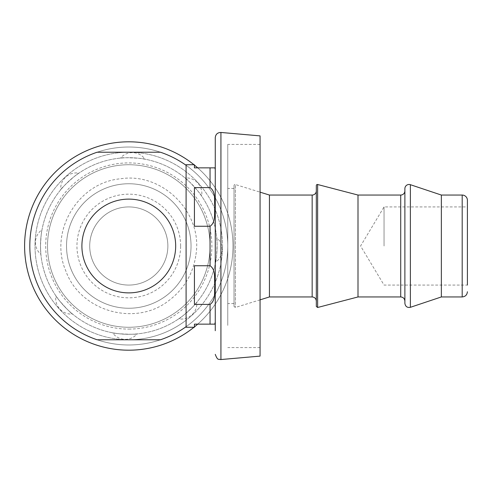 <?xml version="1.0" encoding="UTF-8"?>
<svg xmlns="http://www.w3.org/2000/svg" width="492" height="492" viewBox="0 0 492 492"><rect width="100%" height="100%" fill="white"/><g stroke="black" fill="none" stroke-linecap="round" stroke-linejoin="round"><path stroke-width="0.37" stroke-dasharray="2.46 1.84" d="M384.049 246L384.049 206.929L384.049 246M467.4 246L467.4 285.071L467.4 246M89.716 246A39.071 39.071 0 0 1 148.326 212.163A39.071 39.071 0 0 1 148.326 279.837A39.071 39.071 0 0 1 89.716 246A39.071 39.071 0 0 0 148.326 279.837A39.071 39.071 0 0 0 148.326 212.163A39.071 39.071 0 0 0 89.716 246M227.765 325.409L227.765 144.414L227.765 325.409M227.765 246L227.765 188.436L227.765 246M215.262 169.943L215.262 322.057L215.262 169.943M260.065 356.116L260.065 135.884M260.065 325.409L260.065 144.414L260.065 325.409M128.787 183.75A62.25 62.25 0 0 0 74.876 277.125A62.25 62.25 0 0 0 182.698 277.125A62.25 62.25 0 0 0 128.787 183.75A62.25 62.25 0 0 1 182.698 277.125A62.25 62.25 0 0 1 74.876 277.125A62.25 62.25 0 0 1 128.787 183.75A62.25 62.25 0 0 0 66.537 246A62.25 62.25 0 0 0 128.787 308.25A62.25 62.25 0 0 0 191.044 246A62.25 62.25 0 0 0 128.787 183.75A62.25 62.25 0 0 0 74.876 277.125A62.25 62.25 0 0 0 182.698 277.125A62.25 62.25 0 0 0 128.787 183.75M128.787 199.112A46.888 46.888 0 0 0 88.185 269.444A46.888 46.888 0 0 0 169.389 269.444A46.888 46.888 0 0 0 128.787 199.112A46.888 46.888 0 0 0 88.185 269.444A46.888 46.888 0 0 0 169.389 269.444A46.888 46.888 0 0 0 128.787 199.112A46.888 46.888 0 0 0 81.949 243.995A46.888 46.888 0 0 0 124.784 292.715A46.888 46.888 0 0 0 175.287 251.996A46.888 46.888 0 0 0 128.787 199.112M201.646 196.117C202.649 195.81 185.435 176.966 185.041 177.938C185.435 176.966 202.649 195.81 201.646 196.117A15.627 15.627 0 0 0 185.041 177.938M215.582 262.242C216.505 262.734 217.655 237.242 216.689 237.648C217.655 237.242 216.505 262.734 215.582 262.242A15.627 15.627 0 0 0 216.689 237.648M178.676 318.859C178.977 319.855 197.821 302.648 196.849 302.248C197.821 302.648 178.977 319.855 178.676 318.859A15.627 15.627 0 0 0 196.849 302.248M112.545 332.795C112.053 333.717 137.545 334.868 137.139 333.902C137.545 334.868 112.053 333.717 112.545 332.795A15.627 15.627 0 0 0 137.139 333.902M55.928 295.883C54.932 296.19 72.139 315.034 72.539 314.062C72.139 315.034 54.932 296.19 55.928 295.883A15.627 15.627 0 0 0 72.539 314.062M41.998 229.758C41.42 231.369 40.916 236.787 40.492 246C40.916 236.787 41.42 231.369 41.998 229.758A15.627 15.627 0 0 0 40.885 254.352M40.492 246C40.922 256.861 40.922 256.861 40.492 246C40.922 256.861 40.922 256.861 40.492 246A88.302 88.302 0 0 1 172.938 169.531A88.302 88.302 0 0 1 172.938 322.469A88.302 88.302 0 0 1 40.492 246A88.302 88.302 0 0 1 128.787 157.698A88.302 88.302 0 0 1 217.089 246A88.302 88.302 0 0 1 128.787 334.302A88.302 88.302 0 0 1 40.492 246A88.302 88.302 0 0 1 128.787 157.698A88.302 88.302 0 0 1 217.089 246A88.302 88.302 0 0 1 128.787 334.302A88.302 88.302 0 0 1 40.492 246M78.904 173.141C78.597 172.145 59.753 189.352 60.725 189.752C59.753 189.352 78.597 172.145 78.904 173.141A15.627 15.627 0 0 0 60.725 189.752M145.035 159.205C145.521 158.283 120.03 157.132 120.435 158.098C120.03 157.132 145.521 158.283 145.035 159.205A15.627 15.627 0 0 0 120.435 158.098M128.787 164.734A81.266 81.266 0 0 0 58.407 286.633A81.266 81.266 0 0 0 199.168 286.633A81.266 81.266 0 0 0 128.787 164.734A81.266 81.266 0 0 0 53.665 276.996A81.266 81.266 0 0 0 210.053 246A81.266 81.266 0 0 0 128.787 164.734M128.787 350.187A104.187 104.187 0 0 1 24.6 246A104.187 104.187 0 0 1 128.787 141.813A104.187 104.187 0 0 1 232.974 246A104.187 104.187 0 0 1 128.787 350.187A104.187 104.187 0 0 1 24.6 246A104.187 104.187 0 0 1 128.787 141.813A104.187 104.187 0 0 1 232.974 246A104.187 104.187 0 0 1 128.787 350.187A104.187 104.187 0 0 1 24.6 246A104.187 104.187 0 0 1 128.787 141.813A104.187 104.187 0 0 1 232.974 246A104.187 104.187 0 0 1 128.787 350.187A104.187 104.187 0 0 1 24.6 246A104.187 104.187 0 0 1 128.787 141.813A104.187 104.187 0 0 1 232.974 246A104.187 104.187 0 0 1 128.787 350.187A104.187 104.187 0 0 1 24.6 246A104.187 104.187 0 0 1 128.787 141.813A104.187 104.187 0 0 1 232.974 246A104.187 104.187 0 0 1 128.787 350.187M193.989 164.734A104.187 104.187 0 0 1 194.426 165.091M197.704 167.858A104.187 104.187 0 0 1 197.704 324.142M194.426 326.909A104.187 104.187 0 0 1 193.989 327.266M186.093 164.734L186.093 326.706A98.978 98.978 0 0 1 160.478 339.769L128.787 339.769A93.769 93.769 0 0 1 35.018 246A93.769 93.769 0 0 1 128.787 152.231A93.769 93.769 0 0 1 222.556 246A93.769 93.769 0 0 1 128.787 339.769A93.769 93.769 0 0 1 35.018 246A93.769 93.769 0 0 1 128.787 152.231A93.769 93.769 0 0 1 222.556 246A93.769 93.769 0 0 1 128.787 339.769L97.102 339.769A98.978 98.978 0 0 1 97.102 152.231L160.478 152.231A98.978 98.978 0 0 1 186.093 165.294L186.093 327.266M234.02 246L234.02 303.564L234.02 246M234.02 185.521L234.02 306.479L234.02 185.521A1.039 1.039 0 0 1 235.367 184.525L235.367 307.475L235.367 184.525L260.065 192.157M269.444 195.053L269.444 296.947M316.325 190.884L316.325 301.116L316.325 190.884M316.325 185.521L316.325 306.479M358.004 195.053L358.004 296.947M404.885 206.929L404.885 285.071M404.885 301.116L404.885 190.884M404.885 188.645L404.885 303.355M441.355 195.053L441.355 296.947M467.4 206.929L467.4 285.071L384.049 285.071L360.574 246L384.049 206.929L467.4 206.929M210.053 304.4C216.136 300.231 214.112 291.27 214.832 285.071C214.112 278.872 216.136 269.911 210.053 265.742L194.426 265.742L194.426 304.4L210.053 304.4L210.053 324.142L194.426 324.142L194.426 327.266M210.053 226.258C216.136 222.089 214.112 213.128 214.832 206.929C214.112 200.73 216.136 191.769 210.053 187.6L194.426 187.6L194.426 226.258L210.053 226.258L210.053 265.742M194.426 164.734L194.426 167.858L210.053 167.858L210.053 187.6M194.426 265.742L194.426 304.4L194.426 265.742M194.426 226.258L194.426 187.6L194.426 226.258M220.926 132.459L220.926 359.541M128.787 329.093A83.093 83.093 0 0 0 200.748 204.457A83.093 83.093 0 0 0 56.832 204.457A83.093 83.093 0 0 0 128.787 329.093M186.093 171.776A93.769 93.769 0 0 0 35.018 246A93.769 93.769 0 0 0 128.787 339.769A93.769 93.769 0 0 1 47.583 199.112A93.769 93.769 0 0 1 209.998 199.112A93.769 93.769 0 0 1 128.787 339.769A93.769 93.769 0 0 1 35.018 246A93.769 93.769 0 0 1 128.787 152.231A93.769 93.769 0 0 1 222.556 246A93.769 93.769 0 0 1 128.787 339.769A93.769 93.769 0 0 0 186.093 320.224M128.787 344.978A98.978 98.978 0 0 0 214.506 196.511A98.978 98.978 0 0 0 43.068 196.511A98.978 98.978 0 0 0 128.787 344.978A98.978 98.978 0 0 1 43.068 196.511A98.978 98.978 0 0 1 214.506 196.511A98.978 98.978 0 0 1 128.787 344.978A98.978 98.978 0 0 1 43.068 196.511A98.978 98.978 0 0 1 214.506 196.511A98.978 98.978 0 0 1 128.787 344.978M180.619 246A51.832 51.832 0 0 0 102.871 201.111A51.832 51.832 0 0 0 102.871 290.889A51.832 51.832 0 0 0 180.619 246M312.162 195.053L312.162 296.947M317.635 184.512L317.635 307.488M400.722 195.053L400.722 296.947M410.377 184.691L410.377 307.309M462.191 195.053L462.191 296.947M97.102 339.769A98.978 98.978 0 0 1 97.102 152.231M160.478 152.231A98.978 98.978 0 0 1 186.093 165.294M186.093 326.706A98.978 98.978 0 0 1 160.478 339.769M260.065 144.414L227.765 144.414M260.065 347.586L227.765 347.586M234.02 188.436L227.765 188.436M234.02 303.564L227.765 303.564M260.065 299.843L235.367 307.475L234.02 306.479M195.951 254.659C202.913 212.605 162.569 172.052 120.472 178.793C78.007 182.507 48.757 231.67 65.756 270.766C79.919 310.975 134.814 327.075 168.455 300.889C183.99 289.271 193.159 273.86 195.951 254.659"/><path stroke-width="0.74" d="M215.262 330.698L215.262 137.649L215.262 330.698M220.926 132.459L260.065 135.884L260.065 356.116L220.926 359.541L220.926 132.459C217.532 132.545 215.644 134.273 215.262 137.649M193.989 327.266A104.187 104.187 0 0 1 24.6 246A104.187 104.187 0 0 1 193.989 164.734M194.426 165.091A104.187 104.187 0 0 1 197.704 167.858M197.704 324.142A104.187 104.187 0 0 1 194.426 326.909M316.325 190.884A4.17 4.17 0 0 1 312.162 195.053L312.162 296.947L269.444 296.947L269.444 195.053L260.065 192.157M316.325 306.479L316.325 185.521A1.039 1.039 0 0 1 317.635 184.512L317.635 307.488L316.325 306.479M404.885 206.929L404.885 190.884A4.17 4.17 0 0 1 400.722 195.053L400.722 296.947L358.004 296.947L358.004 195.053L317.635 184.512M404.885 285.071L404.885 301.116C404.615 298.564 403.225 297.174 400.722 296.947M404.885 303.355L404.885 188.645A4.17 4.17 0 0 1 410.377 184.691L410.377 307.309C407.241 307.869 405.414 306.547 404.885 303.355M467.4 285.071L467.4 200.262A5.209 5.209 0 0 0 462.191 195.053L462.191 296.947L441.355 296.947L441.355 195.053L410.377 184.691M467.4 200.262L467.4 206.929M210.053 187.6C216.136 191.769 214.112 200.73 214.832 206.929C214.112 213.128 216.136 222.089 210.053 226.258L194.426 226.258L194.426 187.6L210.053 187.6L210.053 167.858L214.832 167.858A5.209 5.209 0 0 1 215.262 169.943M210.053 265.742C216.136 269.911 214.112 278.872 214.832 285.071C214.112 291.27 216.136 300.231 210.053 304.4L194.426 304.4L194.426 265.742L210.053 265.742L210.053 226.258M214.832 167.858L194.426 167.858L194.426 164.734L186.093 164.734L186.093 326.706L186.093 165.294A98.978 98.978 0 0 0 160.478 152.231L97.102 152.231A98.978 98.978 0 0 0 97.102 339.769L160.478 339.769A98.978 98.978 0 0 0 186.093 326.706L186.093 327.266L194.426 327.266L194.426 324.142L214.832 324.142L210.053 324.142L214.832 324.142L210.053 324.142L210.053 304.4M175.675 246A46.888 46.888 0 0 0 105.343 205.398A46.888 46.888 0 0 0 105.343 286.602A46.888 46.888 0 0 0 175.675 246M97.102 152.231A98.978 98.978 0 0 0 97.102 339.769M186.093 165.294A98.978 98.978 0 0 0 160.478 152.231M220.926 359.541L219.936 359.529C218.934 358.465 217.987 361.602 215.262 354.351M269.444 296.947L260.065 299.843M312.162 195.053L269.444 195.053M312.162 296.947C314.665 297.174 316.055 298.564 316.325 301.116M358.004 296.947L317.635 307.488M400.722 195.053L358.004 195.053M441.355 296.947L410.377 307.309M462.191 195.053L441.355 195.053M462.191 296.947C465.352 296.639 467.092 294.905 467.4 291.738M214.832 324.142L215.262 322.057"/></g></svg>
